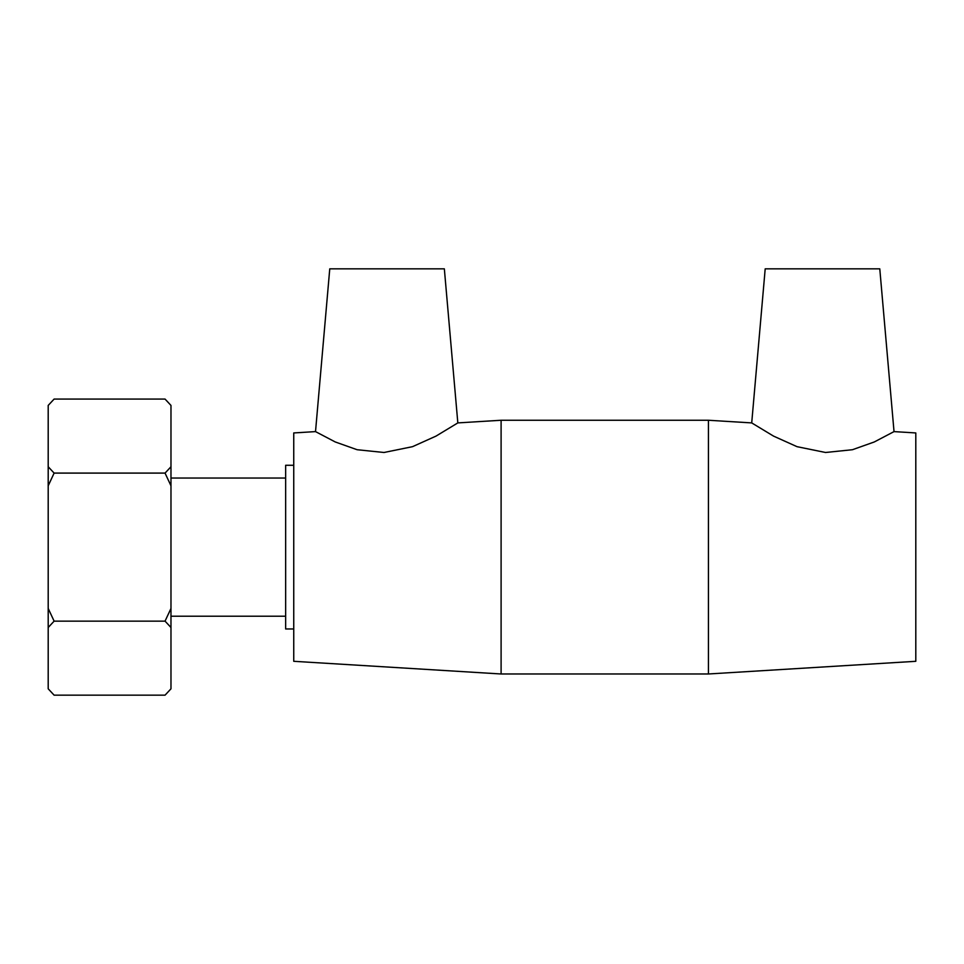 <?xml version="1.0" encoding="UTF-8"?>
<svg xmlns="http://www.w3.org/2000/svg" width="964" height="964" viewBox="0 0 964 964"><rect width="100%" height="100%" fill="white"/><g stroke="black" fill="none" stroke-linecap="round" stroke-linejoin="round"><path stroke-width="1.45" d="M48.2 485.796L54.117 473.095L165.049 473.095L170.977 485.796L170.977 608.453L165.049 621.141L170.977 627.492L170.977 688.814L165.049 695.164L54.117 695.164L48.2 688.814L48.2 627.492L54.117 621.141L48.2 608.453L48.2 405.422L54.117 399.072L165.049 399.072L170.977 405.422L170.977 466.745L165.049 473.095M54.117 621.141L165.049 621.141M54.117 473.095L48.2 466.745M54.117 399.072L48.2 405.422M48.2 688.814L54.117 695.164M48.2 608.453L48.2 627.492M165.049 695.164L170.977 688.814M170.977 627.492L170.977 608.453M170.977 405.422L165.049 399.072M170.977 485.796L170.977 466.745M894.026 431.607L874.3 441.958L852.441 449.718L825.546 452.49L797.011 446.669L773.526 436.102L751.715 422.907L765.199 268.836L879.783 268.836L894.026 431.607L915.8 432.944L915.8 661.304L708.444 673.981L708.444 420.256L501.099 420.256L501.099 673.981L708.444 673.981M170.977 478.036L285.645 478.036M293.743 465.275L285.645 465.275L285.645 628.974L293.743 628.974M457.828 422.907L444.344 268.836L329.76 268.836L315.517 431.607L335.243 441.958L357.102 449.718L383.997 452.49L412.532 446.669L436.017 436.102L457.828 422.907L501.099 420.256M751.715 422.907L708.444 420.256M315.517 431.607L293.743 432.944L293.743 661.304L501.099 673.981M170.977 616.213L285.645 616.213"/></g></svg>
